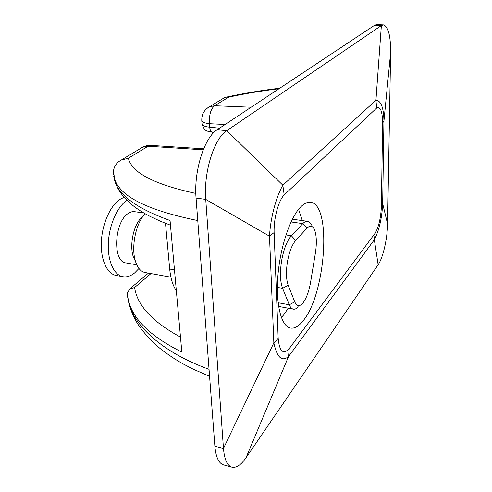<?xml version="1.0" encoding="UTF-8"?>
<svg xmlns="http://www.w3.org/2000/svg" width="492" height="492" viewBox="0 0 492 492"><rect width="100%" height="100%" fill="white"/><g stroke="black" fill="none" stroke-linecap="round" stroke-linejoin="round"><path stroke-width="0.74" d="M124.045 197.329L119.864 199.432C110.263 205.779 102.127 224.02 101.346 241.855C100.503 259.708 107.072 273.884 116.149 275.452L122.939 276.707C126.85 277.359 130.774 276.073 134.71 272.851L138.965 268.484M126.887 200.324L126.758 200.416C117.237 206.8 109.15 225.127 108.338 243.03C107.471 260.951 113.953 275.163 122.939 276.707M135.546 261.596L133.252 256.676C129.734 246.277 132.785 228.429 139.531 219.77L145.091 213.706M170.927 277.18L145.011 272.5C140.835 271.645 137.686 268.017 135.552 261.615C131.21 248.78 135.011 226.523 143.332 215.847M136.788 264.837L125.952 262.913C112.434 262.095 114.101 222.07 128.191 213.473L131.013 211.984L133.344 211.529L143.781 212.944M288.232 308.213L283.853 314.689L281.338 317.475M315.366 253.251C316.774 244.161 316.639 236.757 314.966 231.037L314.29 229.309C312.395 225.545 309.96 225.176 306.977 228.19L295.686 240.453C291.99 244.77 289.247 251.879 287.445 261.781C285.92 271.756 286.172 279.585 288.201 285.28L294.751 301.83C296.664 306.196 299.191 306.805 302.328 303.662L303.115 302.746C306.516 298.115 309.013 291.246 310.606 282.144L315.366 253.251M298.558 209.321L302.309 220.594M298.293 306.842C296.571 308.656 294.929 309.425 293.355 309.161C291.725 308.841 290.366 307.383 289.29 304.788L282.586 288.312C280.139 281.658 279.813 272.463 281.615 260.729C283.743 249.087 287.002 240.76 291.381 235.748L302.801 223.62C304.45 221.892 306.018 221.129 307.506 221.326C309.062 221.572 310.378 222.815 311.454 225.047M176.339 290.704C172.846 285.68 170.632 278.46 169.703 269.05L165.503 223.313M303.552 320.261C325.932 292.808 331.86 203.854 310.452 202.317C307.414 201.923 304.173 203.442 300.735 206.861C290.366 217.113 280.212 246.879 277.906 275.723C275.538 304.603 281.356 326.528 290.532 328.059C294.745 328.73 299.087 326.128 303.552 320.261M197.766 220.551C148.024 210.435 120.312 196.646 114.63 179.193L113.67 176.013L114.864 181.265C119.451 195.841 137.846 208.922 170.054 220.502L181.831 352.069C151.278 336.891 133.535 319.923 128.596 301.153L127.434 295.901L128.806 302.992C134.445 326.227 162.975 352.702 209.045 369.314M113.474 174.303L113.498 170.779L114.864 181.265C119.236 194.918 131.063 206.677 150.349 216.542L160.072 221.086L170.478 225.188M390.642 52.533L387.573 223.872C387.388 238.755 383.053 257.79 378.145 264.745L246.012 457.763C241.012 464.983 236.314 468.126 231.923 467.191C227.224 465.703 224.407 459.466 223.466 448.489L205.742 199.401C203.454 172.335 214.149 138.344 226.744 130.681L381.374 25.547L383.422 24.877C388.262 26.463 390.666 35.682 390.642 52.533L383.944 121.014L382.616 123.08C382.419 111.303 380.445 106.272 376.688 108L375.931 100.282C380.98 100.565 383.655 107.471 383.944 121.014L382.678 203.663C381.958 218.214 379.178 230.238 374.338 239.739L378.145 264.745M383.422 24.877L376.663 24.6L374.572 25.27L217.224 129.74C204.42 137.336 193.645 171.136 196.062 198.085L214.875 446.207C215.865 457.154 218.762 463.384 223.553 464.897L231.923 467.191M376.688 108L284.198 194.924C278.411 200.65 273.607 218.626 274.118 232.544L278.183 338.49C279.481 351.485 283.164 354.867 289.228 348.625L375.205 233.116C378.791 226.781 380.857 217.808 381.392 206.203L382.616 123.08M375.205 233.116L374.338 239.739L288.533 356.546C281.836 362.02 276.941 357.444 273.841 342.826L223.466 448.489L214.875 446.207M274.118 232.544L269.499 236.203L205.742 199.401L196.062 198.085M278.183 338.49L273.841 342.826L269.499 236.203C270.532 216.972 276.498 196.246 282.838 185.213L226.744 130.681L217.224 129.74M289.228 348.625L288.533 356.546L246.012 457.763M381.392 206.203L382.678 203.663L387.573 223.872M284.198 194.924L282.838 185.213L375.931 100.282L381.374 25.547L374.572 25.27M127.33 294.327L127.231 293.38L129.74 288.933L134.593 287.525C137.256 305.483 152.551 322.002 180.49 337.082M278.97 88.745C261.067 90.928 244.309 93.732 228.675 97.158L226.062 97.176L223.263 98.406M113.498 170.779C114.285 165.964 116.862 162.391 121.235 160.066L128.4 158.209C131.628 172.655 154.101 184.395 195.816 193.424M285.969 234.942L291.381 235.748L295.686 240.453M306.977 228.19L302.801 223.62L291.03 221.953M278.091 302.728L289.29 304.788L294.751 301.83M288.201 285.28L282.586 288.312L277.359 287.389M169.703 269.05L174.475 269.893M225.127 124.494L209.487 123.701L209.721 127.207L219.586 128.172M203.251 149.814L148.086 146.222L128.4 158.209M150.964 273.577L134.593 287.525M228.675 97.158L214.567 105.743L251.129 107.225M224.377 97.73L209.297 106.844L214.567 105.743C210.705 109.003 209.014 114.987 209.487 123.701C204.961 123.209 202.403 122.225 201.8 120.761L201.757 120.189M202.003 123.652L202.04 124.224C202.642 125.706 205.207 126.702 209.721 127.207C210.01 130.257 210.871 131.936 212.298 132.243C206.757 130.749 204.906 132.096 202.04 124.224L201.8 120.761C201.535 114.605 204.032 109.968 209.297 106.844L207.79 107.766M140.847 148.215L142.336 147.311L151.069 145.411L146.567 145.749L142.914 147.016L121.235 160.066M133.252 256.676L135.552 261.615M293.355 309.161L278.595 306.418M307.506 221.326L292.371 219.204M127.225 293.38L128.806 302.992M212.298 132.243L213.958 132.41M129.74 288.933L148.418 273.115M128.818 303.029C130.349 309.062 132.723 315.009 135.952 320.87C139.328 327.34 149.925 340.821 163.129 350.894C170.613 356.306 177.12 360.568 182.649 363.674L192.876 369.018L209.574 376.312M226.056 97.176C243.214 93.419 261.117 90.43 279.763 88.216M151.069 145.411L203.663 148.805"/></g></svg>
